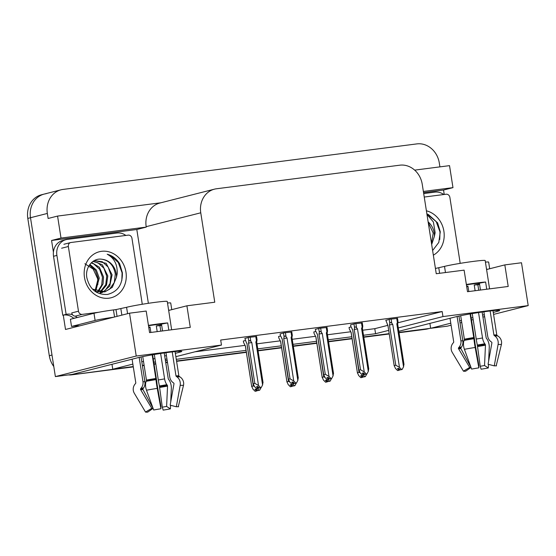 <?xml version="1.0" encoding="UTF-8"?>
<svg xmlns="http://www.w3.org/2000/svg" width="556" height="556" viewBox="0 0 556 556"><rect width="100%" height="100%" fill="white"/><g stroke="black" fill="none" stroke-linecap="round" stroke-linejoin="round"><path stroke-width="0.83" d="M493.262 312.396L497.043 311.43A23.317 1.181 171.1 0 0 499.726 310.443A23.317 1.181 171.1 0 0 482.156 312.034A23.317 1.181 171.1 0 0 456.337 316.67L398.819 331.293M175.342 353.296L179.122 352.337A23.317 1.181 171.1 0 0 181.805 351.35A23.317 1.181 171.1 0 0 164.235 352.942A23.317 1.181 171.1 0 0 138.416 357.577L72.037 374.452L55.371 376.593L30.497 217.723A21.858 19.21 -104.3 0 1 44.195 194.086A21.858 19.21 -104.3 0 1 46.204 193.703M451.097 325.204L447.337 326.163L430.671 328.304L450.784 323.189M429.899 323.39L430.671 328.304M389.158 333.649L363.749 336.915L389.158 333.649M352.031 338.423L328.506 341.453L352.031 338.423M316.788 342.962L293.269 345.985L316.788 342.962M281.551 347.493L258.026 350.516L281.551 347.493M246.308 352.024L176.544 361.004L246.308 352.024M167.439 362.178L165.688 362.401L167.439 362.178M155.763 363.68L154.033 363.902L155.763 363.68M144.101 365.181L142.357 365.403L144.101 365.181M133.301 366.904L71.759 374.827L133.252 366.578L112.75 369.212L132.863 364.097M111.978 364.298L112.75 369.212M53.411 252.188L51.576 240.47L136.811 229.503L148.369 303.305M398.291 327.929L442.965 316.572L528.2 305.598L521.493 262.759L504.827 264.899L508.205 286.465L467.492 291.705L464.114 270.14L436.252 273.726L422.247 184.3A21.858 19.21 75.7 0 0 399.792 165.188L216.465 188.776A21.858 19.21 75.7 0 0 214.456 189.158A21.858 19.21 75.7 0 0 200.758 212.795L214.762 302.221L186.899 305.807L190.277 327.373L149.571 332.613L146.193 311.047L129.527 313.188L65.511 329.465L63.266 315.127M423.554 192.605L443.542 190.034L444.23 194.475M160.865 202.78L57.567 216.075L61.007 238.072L146.249 227.105L136.811 229.503M61.007 238.072L51.576 240.47M423.366 191.445L452.973 187.636L443.542 190.034M214.456 189.158L159.878 203.037A21.858 19.21 75.7 0 0 146.179 226.674L146.249 227.105M452.973 187.636L449.526 165.639L414.686 170.122M57.567 216.075L48.129 218.473L47.343 213.441A21.858 19.21 -104.3 0 1 61.042 189.804A21.858 19.21 -104.3 0 1 63.05 189.422L416.847 143.9A21.858 19.21 -104.3 0 1 439.309 163.005L439.914 166.876M528.2 305.598L493.575 314.404M484.637 316.677L482.928 317.115M473.184 319.589L471.488 320.02M461.751 322.494L460.034 322.932M129.527 313.188L136.234 356.035L55.371 376.593M141.794 361.824L143.511 361.393M153.254 358.912L154.95 358.481M164.687 356.007L166.404 355.569M459.722 320.923L461.431 320.485M471.175 318.004L472.871 317.573M482.615 315.099L484.325 314.661M363.485 335.254L375.578 333.704L388.644 330.382M155.471 361.852L154.088 362.199L155.499 362.019M165.431 360.74L167.175 360.517M176.287 359.343L246.051 350.37M257.769 348.862L281.287 345.832M293.005 344.324L316.531 341.301M328.248 339.792L351.767 336.762M136.234 356.035L221.476 345.067L175.863 356.667M166.932 358.933L165.215 359.371M186.899 305.807L168.67 310.443M504.827 264.899L486.59 269.535M397.867 322.8L442.173 311.534L220.683 340.036L221.476 345.067M442.173 311.534L442.965 316.572M362.7 330.222L374.793 328.672L387.831 325.35M374.793 328.672L375.578 333.704M194.968 351.809L244.96 345.373M256.983 343.83L280.203 340.842M292.22 339.292L315.44 336.304M327.463 334.761L350.683 331.772M291.796 331.995L284.102 332.835L280.113 333.941M327.032 327.463L319.346 328.297L315.349 329.409M362.276 322.932L354.582 323.766L350.593 324.871M397.512 318.393L389.825 319.234L385.829 320.339M256.552 336.533L248.866 337.367L244.869 338.472M280.578 335.942L278.598 336.54M315.822 331.411L313.834 332.001M351.058 326.872L349.078 327.47M245.342 340.48L243.354 341.071M53.793 366.508A21.858 19.21 -104.3 0 1 49.303 355.715L52 355.027L30.497 217.723A21.858 19.21 -104.3 0 1 44.195 194.086L61.042 189.804M74.455 374.139A21.858 19.21 -104.3 0 1 72.739 374.271M430.643 328.13A21.858 19.21 -104.3 0 1 430.268 328.235A21.858 19.21 -104.3 0 1 428.252 328.617L398.986 332.384M49.303 355.715L27.8 218.411A21.858 19.21 -104.3 0 1 41.498 194.774L44.195 194.086M430.268 328.235L427.571 328.916A21.858 19.21 -104.3 0 1 425.562 329.305L399.041 332.717M389.207 333.982L363.798 337.249M352.08 338.757L328.561 341.78M316.844 343.288L293.318 346.318M281.6 347.827L258.081 350.85M246.364 352.358L176.599 361.337M167.488 362.505L165.744 362.734M155.812 364.013L154.088 364.236M144.157 365.507L142.412 365.737M71.759 374.827A21.858 19.21 -104.3 0 1 68.374 374.925M257.449 388.554L259.152 390.263L259.673 390.201L257.803 390.611L256.267 389.068L254.919 389.408L256.455 390.951L255.107 391.292L252.959 389.13L251.736 386.337L253.286 385.94L247.149 345.088M256.455 390.951L255.107 391.292M243.34 340.988L243.584 342.524L245.439 346.103L251.743 386.733L245.391 346.152L244.828 345.13M261.042 387.636L259.673 390.201M256.608 389.408L256.976 390.882L255.489 391.215M253.286 385.94L254.37 386.385M259.152 390.263L257.803 390.611M256.976 390.882L257.358 390.166M256.302 389.096L256.587 390.938M255.496 391.243L256.844 390.903M257.011 388.644L258.491 388.283L257.004 388.616M258.123 386.809L258.359 388.303M259.318 388.012L261.188 387.601L259.318 388.012L257.782 386.469L256.441 386.809L258.102 388.338L256.622 388.693L254.474 386.531L253.258 383.737L254.808 383.341L248.504 343.115L251.792 342.538L250.825 341.37L250.172 337.2M257.97 388.352L256.622 388.693M258.102 388.338L257.817 386.496M258.491 388.283L258.881 387.567M255.774 336.477L256.427 340.647C256.948 339.306 257.136 339.236 256.99 340.446C257.136 339.236 256.948 339.306 256.427 340.647L255.857 342.01L256.698 342.023L256.99 340.446M255.857 342.01L262.585 384.981L262.946 382.292M262.585 384.981L261.188 387.601M248.504 343.115L248.845 341.495C249.199 340.258 249.859 340.216 250.825 341.37M254.808 383.341L258.519 385.503L251.792 342.538M260.667 387.664L258.519 385.503M253.265 384.133L246.954 343.511L253.265 384.133M246.913 343.559L246.343 342.538L246.954 343.511M244.855 338.389L246.343 342.531M292.685 384.015L294.388 385.732L294.909 385.662L293.04 386.072L291.511 384.53L290.162 384.877L291.691 386.42L290.343 386.761L288.196 384.599L286.979 381.798L288.529 381.409L282.385 340.557M291.691 386.42L290.343 386.761M278.584 336.45L278.82 337.992L280.683 341.572L286.986 382.194L280.634 341.62L280.064 340.599M296.279 383.105L294.909 385.662M291.844 384.87L292.213 386.35L290.732 386.677M288.529 381.409L289.606 381.847M294.388 385.732L293.04 386.072M292.213 386.35L292.602 385.628M291.539 384.564L291.83 386.399M290.732 386.712L292.081 386.364M327.929 379.484L329.632 381.201L330.153 381.131L328.283 381.541L326.747 379.998L325.399 380.339L326.935 381.882L325.587 382.222L323.439 380.061L322.216 377.267L323.766 376.871L317.629 336.026M326.935 381.882L325.587 382.222M313.82 331.918L314.064 333.461L315.919 337.04L322.223 377.663L315.871 337.082L315.308 336.067M331.522 378.567L330.153 381.131M327.088 380.339L327.456 381.812L325.969 382.146M323.766 376.871L324.85 377.315M329.632 381.201L328.283 381.541M327.456 381.812L327.838 381.096M326.782 380.026L327.067 381.868M325.976 382.174L327.324 381.833M363.165 374.946L364.868 376.662L365.389 376.593L363.52 377.003L361.991 375.467L360.642 375.807L362.171 377.35L360.823 377.691L358.676 375.529L357.459 372.728L359.009 372.339L352.865 331.487M362.171 377.35L360.823 377.691M349.064 327.38L349.3 328.923L351.163 332.502L357.466 373.125L351.114 332.551L350.544 331.529M366.758 374.035L365.389 376.593M362.324 375.807L362.693 377.281L361.212 377.607M359.009 372.339L360.086 372.777M364.868 376.662L363.52 377.003M362.693 377.281L363.082 376.565M362.019 375.495L362.31 377.329M361.212 377.642L362.561 377.302M292.254 384.113L293.735 383.751L292.248 384.078M293.366 382.278L293.596 383.765M294.562 383.473L296.431 383.063L294.562 383.473L293.026 381.93L291.678 382.278L293.346 383.8L291.865 384.161L289.711 382L288.495 379.199L290.044 378.81L283.748 338.583L287.028 337.999L286.069 336.832L285.416 332.669M293.214 383.821L291.865 384.161M293.346 383.8L293.054 381.965M293.735 383.751L294.117 383.028M291.01 331.946L291.664 336.116C292.192 334.768 292.38 334.698 292.227 335.907C292.38 334.698 292.192 334.768 291.664 336.116L291.101 337.478L291.935 337.492L292.227 335.907M291.101 337.478L297.828 380.45L298.19 377.76M297.828 380.45L296.431 383.063M283.748 338.583L284.088 336.957C284.436 335.727 285.096 335.685 286.069 336.832M290.044 378.81L293.756 380.971L287.028 337.999M295.903 383.133L293.756 380.971M288.501 379.595L282.198 338.972L288.501 379.595M280.099 333.85L280.342 335.393L282.198 338.972M327.491 379.574L328.971 379.22L327.484 379.546M328.603 377.739L328.839 379.234M329.798 378.942L331.668 378.532L329.798 378.942L328.262 377.399L326.921 377.739L328.582 379.268L327.102 379.63L324.954 377.461L323.738 374.668L325.288 374.271L318.984 334.045L322.271 333.468L321.305 332.3L320.652 328.13M328.45 379.282L327.102 379.63M328.582 379.268L328.297 377.434M328.971 379.22L329.36 378.497M326.254 327.414L326.907 331.578C327.428 330.236 327.616 330.167 327.47 331.376C327.616 330.167 327.428 330.236 326.907 331.578L326.337 332.94L327.178 332.954L327.47 331.376M326.337 332.94L333.065 375.912L333.426 373.229M333.065 375.912L331.668 378.532M318.984 334.045L319.325 332.425C319.679 331.188 320.339 331.147 321.305 332.3M325.288 374.271L328.999 376.44L322.271 333.468M331.147 378.601L328.999 376.44M323.745 375.064L317.434 334.441L323.745 375.064M315.335 329.319L315.579 330.862L317.434 334.441M362.734 375.043L364.215 374.681L362.727 375.015M363.846 373.208L364.076 374.702M365.042 374.41L366.904 374L365.042 374.41L363.506 372.867L362.158 373.208L363.826 374.73L362.345 375.091L360.191 372.93L358.974 370.136L360.524 369.74L354.228 329.513L357.508 328.93L356.549 327.762L355.896 323.599M363.693 374.751L362.345 375.091M363.826 374.73L363.534 372.895M364.215 374.681L364.597 373.966M361.49 322.876L362.144 327.046C362.672 325.698 362.859 325.635 362.707 326.845C362.859 325.635 362.672 325.698 362.144 327.046L361.581 328.408L362.415 328.422L362.707 326.845M361.581 328.408L368.308 371.38L368.67 368.691M368.308 371.38L366.904 374M354.228 329.513L354.568 327.887C354.916 326.657 355.576 326.615 356.549 327.762M360.524 369.74L364.236 371.901L357.508 328.93M366.383 374.063L364.236 371.901M358.981 370.532L352.678 329.903L358.981 370.532M350.579 324.787L350.822 326.323L352.678 329.903M397.971 370.511L399.451 370.15L397.964 370.477M399.083 368.67L399.319 370.164M400.278 369.872L402.148 369.462L400.278 369.872L398.742 368.329L397.401 368.67L399.062 370.199L397.582 370.56L395.434 368.399L394.218 365.598L395.768 365.202L389.464 324.975L392.751 324.398L391.785 323.231L391.132 319.061M398.93 370.213L397.582 370.56M399.062 370.199L398.777 368.364M399.451 370.15L399.84 369.427M396.734 318.345L397.387 322.508C397.908 321.166 398.096 321.097 397.95 322.306C398.096 321.097 397.908 321.166 397.387 322.508L396.817 323.877L397.658 323.891M404.01 364.465L397.658 323.884L397.95 322.306M396.817 323.877L403.545 366.842L403.906 364.159M403.545 366.842L402.148 369.462M389.464 324.975L389.805 323.356C390.159 322.126 390.819 322.084 391.785 323.231M395.768 365.202L399.479 367.37L392.751 324.398M401.627 369.531L399.479 367.37M394.225 365.994L387.914 325.371L394.225 365.994M385.815 320.249L387.866 325.413M387.303 324.398L387.914 325.371M435.431 268.472L444.508 266.387A21.858 1.105 -8.9 0 1 473.698 261.362A21.858 1.105 -8.9 0 1 485.179 260.555L488.557 282.121A21.858 1.105 171.1 0 0 488.509 282.059L489.579 288.863M486.736 289.231L485.61 282.024A21.858 1.105 171.1 0 0 477.076 282.928A21.858 1.105 171.1 0 0 466.359 284.47M483.873 311.791L487.688 336.13A8.013 6.943 -93.9 0 0 490.878 341.599L491.608 342.135A0.73 0.632 86.1 0 1 491.9 342.906L488.078 364.256L494.263 365.862L498.086 344.511A8.013 6.943 -93.9 0 0 494.923 336.005L494.194 335.47A0.73 0.632 86.1 0 1 493.902 334.976L490.142 310.978M492.991 310.658L496.8 335.011A0.73 0.73 -58.6 0 0 497.127 335.511L497.954 336.046A8.013 7.992 121.4 0 1 501.394 344.553L496.188 365.827M478.723 290.26L477.861 284.769A21.858 1.105 171.1 0 0 479.592 284.436M488.634 361.136L489.252 347.639A8.013 3.982 79.4 0 0 486.827 338.875L486.361 338.243A0.73 0.361 -100.6 0 1 486.152 337.721L482.135 312.034M466.699 286.667A21.858 1.105 171.1 0 0 467.999 286.458M450.012 318.275L453.71 341.891A0.73 0.73 121.4 0 1 453.557 342.468L452.931 343.233A8.013 7.992 -58.6 0 0 452.257 352.4L463.447 371.165L469.695 367.426L458.505 348.654A0.73 0.73 121.4 0 1 458.568 347.82L459.193 347.055A8.013 7.992 -58.6 0 0 460.896 340.745L457.095 316.482M470.098 313.931L473.92 338.708A8.013 0.48 80.9 0 0 475.165 347.458L478.848 367.85A16.756 0.848 -8.9 0 0 471.613 369.094L464.406 349.307A8.013 3.982 -100.6 0 1 464.058 340.404L464.323 339.73A0.73 0.361 79.4 0 0 464.364 339.188L460.681 315.69M466.414 284.839A14.574 0.737 -8.9 0 1 479.397 283.185L480.467 290.037M479.508 283.907A14.574 0.737 -8.9 0 1 474.233 285.013L475.123 290.725M478.542 312.569L482.525 337.965A8.013 3.982 79.4 0 0 484.769 343.761L485.242 344.386A0.73 0.361 -100.6 0 1 485.464 345.186L484.533 365.514A9.994 0.507 -8.9 0 1 480.217 366.258L477.333 345.04A8.013 0.48 -99.1 0 1 476.228 339.049L472.239 313.57M468.791 291.539L467.937 286.097A14.574 0.737 -8.9 0 1 466.644 286.298M458.957 316.051L462.828 340.772A8.013 6.943 86.1 0 1 461.48 347.083L460.952 347.847A0.73 0.632 -93.9 0 0 460.917 348.681L470.995 367.391M478.848 367.85L478.883 365.445L475.026 343.636A8.013 0.48 80.9 0 0 474.282 337.86L470.529 313.862M463.447 371.165A16.756 0.848 -8.9 0 0 465.671 371.2L471.015 367.447A9.994 0.507 -8.9 0 1 469.695 367.426M494.263 365.862A16.756 0.848 -8.9 0 1 496.376 365.855A16.756 0.848 -8.9 0 1 496.487 365.89M484.533 365.514L488.321 367.968A16.756 0.848 -8.9 0 1 481.086 369.212L480.217 366.258M488.321 367.968L488.488 364.368M487.904 269.201A14.574 0.737 171.1 0 0 486.556 269.312M489.683 268.75L488.641 262.084A14.574 0.737 171.1 0 0 485.43 262.119M423.7 193.557L434.91 192.119A14.574 12.809 -104.3 0 1 443.757 194.53M474.233 285.013L477.861 284.769M479.397 283.185L485.61 282.024M117.052 316.364L115.989 309.588L126.58 307.294A21.858 1.105 -8.9 0 1 155.77 302.269A21.858 1.105 -8.9 0 1 167.259 301.463L170.636 323.029A21.858 1.105 171.1 0 0 170.588 322.966L171.651 329.771M168.815 330.139L167.69 322.932A21.858 1.105 171.1 0 0 159.148 323.835A21.858 1.105 171.1 0 0 148.438 325.378M165.952 352.699L169.768 377.037A8.013 6.943 -93.9 0 0 172.958 382.5L173.687 383.035A0.73 0.632 86.1 0 1 173.979 383.814L170.15 405.164L176.335 406.77L180.165 385.412A8.013 6.943 -93.9 0 0 177.003 376.912L176.266 376.377A0.73 0.632 86.1 0 1 175.981 375.884L172.221 351.885M175.064 351.566L178.879 375.919A0.73 0.73 -58.6 0 0 179.206 376.412L180.033 376.954A8.013 7.992 121.4 0 1 183.473 385.454L178.267 406.735M160.802 331.167L159.94 325.677A21.858 1.105 171.1 0 0 161.671 325.343M170.713 402.044L171.331 388.547A8.013 3.982 79.4 0 0 168.906 379.783L168.433 379.15A0.73 0.361 -100.6 0 1 168.232 378.622L164.208 352.942M148.779 327.567A21.858 1.105 171.1 0 0 150.071 327.366M132.092 359.183L135.789 382.799A0.73 0.73 121.4 0 1 135.636 383.376L135.011 384.14A8.013 7.992 -58.6 0 0 134.337 393.307L145.526 412.072L151.774 408.333L140.585 389.561A0.73 0.73 121.4 0 1 140.64 388.727L141.266 387.956A8.013 7.992 -58.6 0 0 142.968 381.652L139.174 357.39M152.177 354.839L155.993 379.616A8.013 0.48 80.9 0 0 157.237 388.366L160.927 408.757A16.756 0.848 -8.9 0 0 153.692 410.001L146.478 390.215A8.013 3.982 -100.6 0 1 146.138 381.312L146.402 380.638A0.73 0.361 79.4 0 0 146.436 380.095L142.76 356.598M148.494 325.746A14.574 0.737 -8.9 0 1 161.469 324.085L162.547 330.945M161.587 324.815A14.574 0.737 -8.9 0 1 156.305 325.92L157.202 331.633M160.621 353.47L164.597 378.872A8.013 3.982 79.4 0 0 166.849 384.669L167.321 385.294A0.73 0.361 -100.6 0 1 167.537 386.093L166.612 406.422A9.994 0.507 -8.9 0 1 162.296 407.166L159.405 385.947A8.013 0.48 -99.1 0 1 158.307 379.95L154.318 354.478M150.871 332.446L150.016 327.004A14.574 0.737 -8.9 0 1 148.723 327.206M141.036 356.959L144.907 381.68A8.013 6.943 86.1 0 1 143.552 387.991L143.031 388.755A0.73 0.632 -93.9 0 0 142.996 389.589L153.067 408.292M160.927 408.757L160.955 406.353L157.105 384.543A8.013 0.48 80.9 0 0 156.361 378.768L152.601 354.763M153.088 408.347A9.994 0.507 -8.9 0 1 151.774 408.333M176.335 406.77A16.756 0.848 -8.9 0 1 178.448 406.763A16.756 0.848 -8.9 0 1 178.566 406.797M153.095 408.354L147.75 412.1A16.756 0.848 -8.9 0 1 145.526 412.072M166.612 406.422L170.4 408.875A16.756 0.848 -8.9 0 1 163.165 410.119L162.296 407.166M170.4 408.875L170.567 405.275M113.653 317.226A14.574 0.737 171.1 0 0 95.111 320.458L71.529 326.455A14.574 0.737 -8.9 0 1 79.008 325.83L78.333 326.004A7.284 3.454 82.7 0 1 78.139 326.038A7.284 3.454 82.7 0 1 77.103 325.858M169.983 310.109A14.574 0.737 171.1 0 0 168.635 310.22M115.989 309.588L113.445 309.921A14.574 0.737 171.1 0 0 93.985 313.271L70.403 319.262L71.529 326.455M171.762 309.657L170.72 302.992A14.574 0.737 171.1 0 0 167.509 303.027M53.529 256.281L56.9 255.419A14.574 12.809 -104.3 0 1 66.032 239.664L62.661 240.519A14.574 12.809 75.7 0 0 53.529 256.281L62.758 315.224A14.574 12.809 -104.3 0 1 73.614 318.234L77.02 317.58M66.032 239.664A14.574 12.809 -104.3 0 1 67.373 239.407L116.989 233.027A14.574 12.809 -104.3 0 1 125.837 235.438M62.758 315.224L66.129 314.369A14.574 12.809 -104.3 0 1 72.523 314.759M75.317 316.114A14.574 12.809 -104.3 0 1 76.985 317.372M56.9 255.419L66.129 314.369M156.305 325.92L159.94 325.677M161.469 324.085L167.69 322.932M426.403 210.814A23.755 20.878 -104.3 0 1 443.883 231.185A23.755 20.878 -104.3 0 1 433.346 255.155M432.624 250.534L438.795 242.43L440.289 231.803L437.586 222.817L426.876 213.845M426.959 214.373L433.402 222.025L435.133 232.693L434.361 236.446A16.471 14.477 75.7 0 0 434.153 232.86A16.471 14.477 75.7 0 0 428.141 221.907M431.678 244.501L434.361 236.446M431.477 243.243L433.228 233.096L428.224 222.456M430.017 233.909L429.781 232.387M424.249 197.046L446.141 194.225A3.642 3.204 -104.3 0 1 449.88 197.415L460.014 262.112A3.642 3.204 -104.3 0 1 460.014 263.384M439.747 239.539L440.005 231.921L436.189 221.559L428.467 214.595L426.883 213.886M84.873 263.752L93.186 269.097L97.654 278.751L97.891 284.408M125.962 272.092A23.755 20.878 -104.3 0 1 108.893 298.197A23.755 20.878 -104.3 0 1 84.477 277.43A23.755 20.878 -104.3 0 1 101.553 251.319A23.755 20.878 -104.3 0 1 125.962 272.092M86.792 277.458C89.585 289.183 96.452 294.854 107.384 294.471C117.691 291.817 122.688 284.561 122.369 272.711L119.658 263.725C116.524 258.755 112.368 255.593 107.19 254.217C114.189 257.998 117.531 264.454 117.212 273.601L116.44 277.354A16.471 14.477 75.7 0 0 116.232 273.767A16.471 14.477 75.7 0 0 102.248 259.325C93.151 257.4 85.04 267.137 86.792 277.458M92.428 289.092L105.056 291.796L112.312 287.313L116.44 277.354M95.354 291.559L105.056 291.796M104.521 291.921L109.608 289.183L114.293 282.469L115.307 274.004C113.758 265.58 109.4 260.688 102.248 259.325M100.24 293.012L101.804 292.442M102.318 292.213L105.327 290.267L110.019 283.553L111.026 275.088L108.184 267.123L102.346 261.758L94.36 260.549M100.782 292.88L102.36 292.38M102.881 292.171L109.699 286.131L112.097 274.817L106.154 263.315L94.402 260.528M100.017 292.143L105.737 284.644L106.745 276.179L103.902 268.207L98.064 262.849L92.928 261.438M100.601 292.199L106.516 285.082L107.815 275.908L102.318 264.795L93.345 261.146M96.779 292.435L97.161 292.108M97.62 291.678L101.672 285.131L102.471 277.263L99.628 269.299L93.79 263.933L91.177 262.925M98.231 291.837L103.027 283.921L103.541 276.992L99.392 267.283L91.615 262.501M95.097 290.719L98.19 278.354L95.347 270.383L89.467 265.003M95.743 291.01L99.26 278.083L96.306 269.952L89.884 264.42M98.6 312.277L82.225 314.383A3.642 3.204 -104.3 0 1 78.479 311.2L68.353 246.503A3.642 3.204 -104.3 0 1 70.633 242.562A3.642 3.204 -104.3 0 1 70.966 242.499L128.214 235.132A3.642 3.204 -104.3 0 1 131.96 238.315L142.093 303.02A3.642 3.204 -104.3 0 1 142.086 304.292M82.225 314.383L75.484 316.1A3.642 3.204 -104.3 0 1 71.745 312.917L78.479 311.2M121.827 280.446L122.084 272.829L118.268 262.467L110.547 255.503L107.19 254.217M496.869 310.317L497.043 311.43M47.343 213.441L27.8 218.411M200.758 212.795L146.179 226.674M178.949 351.225L179.122 352.337M425.562 329.305L428.252 328.617M248.845 341.495L248.226 337.534M284.088 336.957L283.47 332.995M319.325 332.425L318.706 328.464M354.568 327.887L353.95 323.926M389.805 323.356L389.186 319.394M493.902 334.976A21.858 1.105 -8.9 0 1 496.8 335.011M444.508 266.387L445.467 272.537M464.364 339.188A21.858 1.105 -8.9 0 1 473.795 337.561M482.525 337.965A14.574 0.737 -8.9 0 1 476.228 339.049M462.828 340.772A14.574 0.737 -8.9 0 1 460.896 340.745M461.48 347.083A17.236 0.876 -8.9 0 1 459.193 347.055M484.769 343.761A17.236 0.876 -8.9 0 1 477.333 345.04M460.952 347.847A17.973 0.91 -8.9 0 1 458.568 347.82M485.242 344.386A17.973 0.91 -8.9 0 1 477.486 345.721M460.917 348.681A18.16 0.924 -8.9 0 1 458.505 348.654M485.464 345.186A18.16 0.924 -8.9 0 1 477.618 346.534M464.406 349.307A24.923 1.265 -8.9 0 1 475.165 347.458M498.086 344.511A24.923 1.265 -8.9 0 1 501.394 344.553M464.058 340.404A22.838 1.161 -8.9 0 1 473.92 338.708M494.923 336.005A22.838 1.161 -8.9 0 1 497.954 336.046M464.323 339.73A22.101 1.119 -8.9 0 1 473.865 338.083M494.194 335.47A22.101 1.119 -8.9 0 1 497.127 335.511M438.774 267.846L439.629 273.288M175.981 375.884A21.858 1.105 -8.9 0 1 178.879 375.919M126.58 307.294L127.581 313.688M146.436 380.095A21.858 1.105 -8.9 0 1 155.875 378.469M164.597 378.872A14.574 0.737 -8.9 0 1 158.307 379.95M144.907 381.68A14.574 0.737 -8.9 0 1 142.968 381.652M143.552 387.991A17.236 0.876 -8.9 0 1 141.266 387.956M166.849 384.669A17.236 0.876 -8.9 0 1 159.405 385.947M143.031 388.755A17.973 0.91 -8.9 0 1 140.64 388.727M167.321 385.294A17.973 0.91 -8.9 0 1 159.558 386.628M142.996 389.589A18.16 0.924 -8.9 0 1 140.585 389.561M167.537 386.093A18.16 0.924 -8.9 0 1 159.697 387.442M146.478 390.215A24.923 1.265 -8.9 0 1 157.237 388.366M180.165 385.412A24.923 1.265 -8.9 0 1 183.473 385.454M146.138 381.312A22.838 1.161 -8.9 0 1 155.993 379.616M177.003 376.912A22.838 1.161 -8.9 0 1 180.033 376.954M146.402 380.638A22.101 1.119 -8.9 0 1 155.944 378.99M176.266 376.377A22.101 1.119 -8.9 0 1 179.206 376.412M79.974 325.788L78.333 326.004M113.445 309.921L114.557 316.996M93.985 313.271L95.111 320.458M120.854 308.754L121.854 315.141M68.353 246.503L61.612 248.219M257.046 339.681L256.531 336.38M256.698 342.023L263.051 382.597M292.289 335.143L291.768 331.849M291.935 337.485L298.294 378.066M282.149 339.021L281.586 337.999M327.526 330.611L327.011 327.31M327.178 332.954L333.53 373.528M317.386 334.49L316.823 333.468M362.769 326.08L362.248 322.779M362.415 328.415L368.774 368.996M352.629 329.951L352.066 328.93M398.006 321.542L397.491 318.247M78.139 326.038L79.876 325.816M70.633 242.562L63.891 244.279"/></g></svg>
